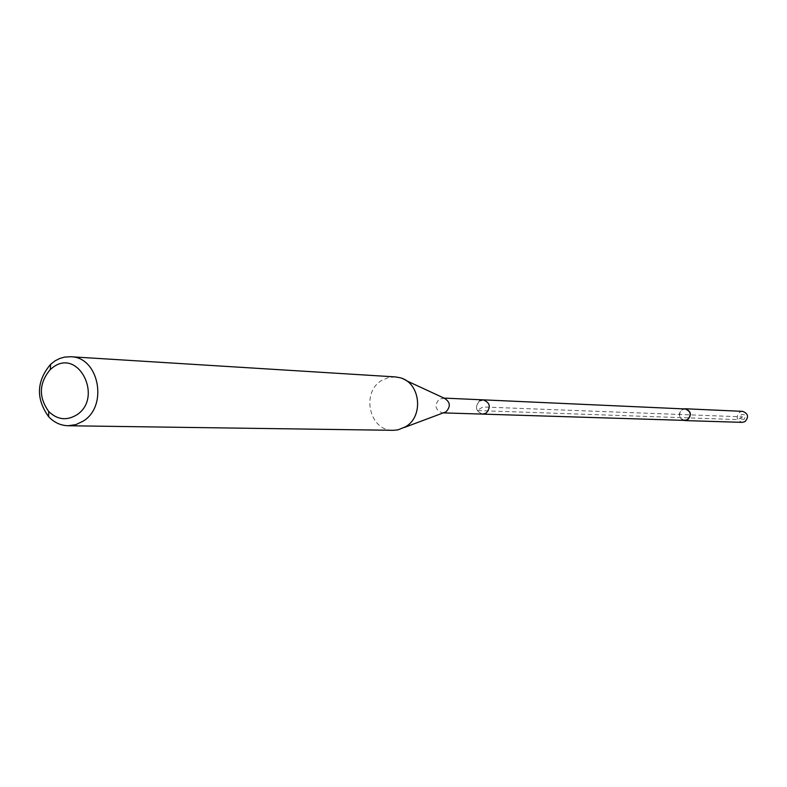<?xml version="1.0" encoding="UTF-8"?>
<svg xmlns="http://www.w3.org/2000/svg" width="787" height="787" viewBox="0 0 787 787"><rect width="100%" height="100%" fill="white"/><g stroke="black" fill="none" stroke-linecap="round" stroke-linejoin="round"><path stroke-width="0.59" stroke-dasharray="3.94 2.95" d="M683.254 420.347C678.433 417.287 678.05 413.687 682.073 409.545L683.687 408.886M742.613 411.355L739.741 412.083C735.707 416.776 736.524 420.209 742.19 422.363M685.123 408.955L682.172 409.712C678.02 414.592 678.856 418.153 684.69 420.386M482.647 414.11C475.623 411.326 474.62 406.889 479.627 400.809C474.62 406.889 475.623 411.326 482.647 414.11M744.138 419.264C740.321 419.432 739.446 417.838 741.521 414.493C745.338 414.316 746.214 415.91 744.138 419.264M443.858 412.722L442.392 412.85C435.152 409.968 434.119 405.354 439.284 399.039L444.409 398.281M483.188 399.855L479.627 400.809M395.241 376.904L388.227 377.603L381.675 380.495C360.672 392.516 369.556 431.197 393.205 430.312M742.534 416.864L737.773 419.599L477.178 410.539L482.864 406.977L742.534 416.864M442.963 398.045L443.996 398.094M442.392 412.85L443.425 412.89M404.42 427.449L398.006 429.85M406.21 380.603L399.993 377.721"/><path stroke-width="1.18" d="M683.687 408.886L685.133 408.758C691.114 411.119 691.96 414.798 687.661 419.805L683.254 420.347M684.69 420.583L742.19 422.363L744.984 421.635C749.017 416.982 748.23 413.559 742.613 411.355L685.133 408.758M443.425 412.89L684.69 420.386L687.572 419.628C691.724 414.798 690.907 411.237 685.123 408.955L483.188 399.855C490.144 402.698 491.118 407.125 486.11 413.155L482.647 414.11L486.11 413.155C491.118 407.125 490.144 402.698 483.188 399.855L479.627 400.809M406.21 380.603L444.409 398.281C450.351 402.019 450.872 406.554 445.973 411.867L404.42 427.449M68.076 425.747L393.205 430.312L398.006 429.85L405.571 426.77C424.173 416.274 420.297 382.472 399.993 377.721L395.241 376.904L70.702 356.737C98.867 356.796 108.478 406.082 83.147 421.153L75.847 424.636L68.076 425.747C60.599 425.511 54.106 422.491 48.607 416.667C35.779 398.704 36.448 381.242 50.604 364.302L55.257 360.731L59.782 358.469L64.564 357.101L70.702 356.737M76.428 415.074C66.442 420.897 57.215 419.707 48.735 411.503C38.435 397.081 38.966 383.062 50.338 369.467L53.211 367.165C78.966 347.933 103.609 398.34 76.428 415.074M443.996 398.094L483.188 399.855M48.735 411.503L48.607 416.667M50.338 369.467L50.604 364.302"/></g></svg>
